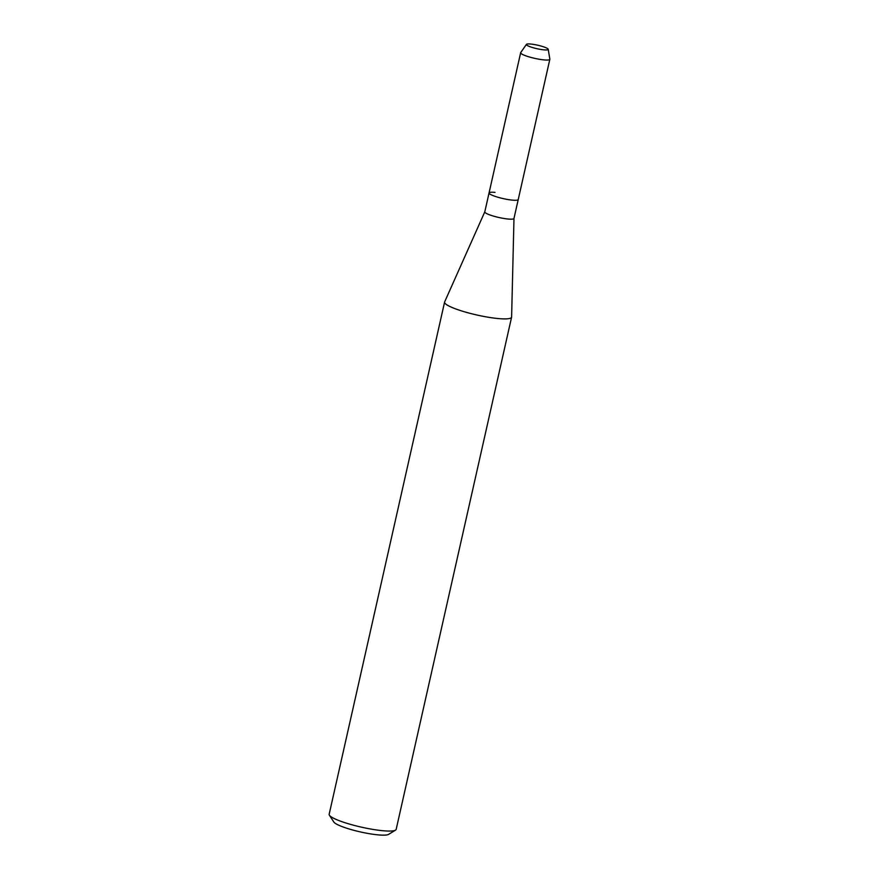 <?xml version="1.0" encoding="UTF-8"?>
<svg xmlns="http://www.w3.org/2000/svg" width="879" height="879" viewBox="0 0 879 879"><rect width="100%" height="100%" fill="white"/><g stroke="black" fill="none" stroke-linecap="round" stroke-linejoin="round"><path stroke-width="1.32" d="M535.761 44.796A11.185 1.791 12.7 0 0 526.982 45.29A11.185 1.791 12.7 0 0 538.816 49.092A11.185 1.791 12.7 0 0 547.309 49.872A11.185 1.791 12.7 0 0 545.969 47.741A11.185 1.791 12.7 0 0 535.761 44.796A11.185 1.791 12.7 0 0 526.422 44.379A11.185 1.791 12.7 0 0 526.982 45.29A11.185 1.791 12.7 0 0 538.816 49.092A11.185 1.791 12.7 0 0 547.309 49.872A11.185 1.791 12.7 0 0 548.21 49.29A11.185 1.791 12.7 0 0 535.761 44.796M484.823 211.784A14.954 2.395 12.7 0 0 484.79 211.861A14.954 2.395 12.7 0 0 501.426 218.025A14.954 2.395 12.7 0 0 513.973 218.442A14.954 2.395 12.7 0 0 513.984 218.366L511.611 317.022A34.347 5.494 12.7 0 1 511.589 317.198L396.176 829.358A34.347 5.494 12.7 0 1 395.528 830.128A34.347 5.494 12.7 0 1 367.356 828.403A34.347 5.494 12.7 0 1 329.405 815.229A34.347 5.494 12.7 0 1 329.164 814.262L444.587 302.09A34.347 5.494 12.7 0 0 482.78 316.242A34.347 5.494 12.7 0 0 511.589 317.198M495.02 192.38A14.954 2.395 12.7 0 0 489.054 192.962A14.954 2.395 12.7 0 0 505.689 199.126A14.954 2.395 12.7 0 0 518.236 199.544L513.973 218.442M484.801 211.828L444.642 301.926A34.347 5.494 12.7 0 0 444.587 302.09M329.405 815.229L333.833 822.03A28.458 4.549 12.7 0 0 365.268 832.951A28.458 4.549 12.7 0 0 388.617 834.369L395.528 830.128M526.422 44.379L520.72 52.586A14.954 2.395 12.7 0 0 520.654 52.729A14.954 2.395 12.7 0 0 537.289 58.893A14.954 2.395 12.7 0 0 549.836 59.311A14.954 2.395 12.7 0 0 549.836 59.146L548.21 49.29M520.654 52.729L489.054 192.962A14.954 2.395 12.7 0 0 505.689 199.126A14.954 2.395 12.7 0 0 518.236 199.544L549.836 59.311M489.054 192.962L484.79 211.861"/></g></svg>
